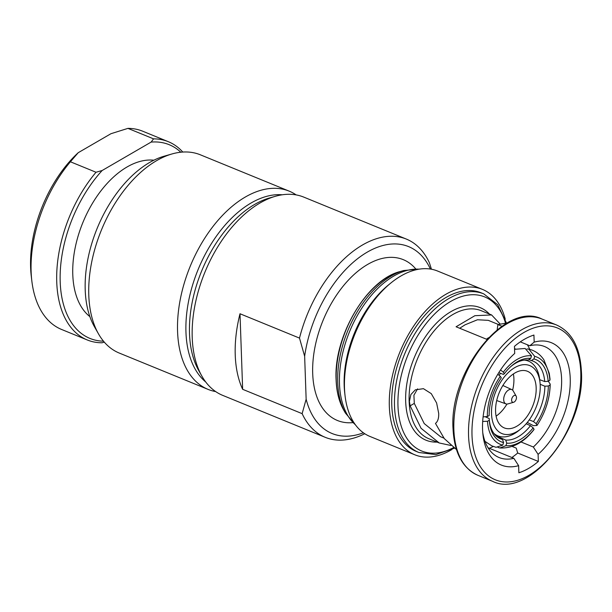 <?xml version="1.0" encoding="UTF-8"?>
<svg xmlns="http://www.w3.org/2000/svg" width="612" height="612" viewBox="0 0 612 612"><rect width="100%" height="100%" fill="white"/><g stroke="black" fill="none" stroke-linecap="round" stroke-linejoin="round"><path stroke-width="0.92" d="M31.809 280.74L31.25 275.989A100.98 59.494 -67.7 0 1 30.6 267.329A100.98 59.494 -67.7 0 1 78.229 152.694L70.395 161.775A107.1 63.105 112.3 0 0 31.12 271.56A107.1 63.105 112.3 0 0 31.809 280.74A107.1 63.105 112.3 0 0 61.59 329.463L87.218 339.943A107.1 63.105 112.3 0 0 101.982 342.781L104.308 342.146M70.395 161.775L96.023 172.255A107.1 63.105 112.3 0 0 56.748 282.048A107.1 63.105 112.3 0 0 87.218 339.943M153.872 160.206A85.68 50.482 112.3 0 0 72.782 274.551A85.68 50.482 112.3 0 0 89.88 316.618M180.815 152.22A104.652 61.659 112.3 0 0 151.118 142.091L153.566 138.863A107.1 63.105 112.3 0 1 168.331 141.701A107.1 63.105 112.3 0 1 182.789 152.051M516.146 396.109L513.223 390.961A7.711 4.544 112.3 0 0 511.831 389.615A7.711 4.544 112.3 0 0 506.384 391.932A7.711 4.544 112.3 0 0 503.691 399.674A7.711 4.544 112.3 0 0 505.994 403.889A7.711 4.544 112.3 0 0 507.929 403.905L513.621 402.275A3.672 2.165 112.3 0 0 516.474 397.44A3.672 2.165 112.3 0 0 516.146 396.109A3.672 2.165 112.3 0 0 513.346 396.086A3.672 2.165 112.3 0 0 511.609 400.263A3.672 2.165 112.3 0 0 513.621 402.275M491.52 413.735A36.72 21.634 -67.7 0 1 513.529 368.378A36.72 21.634 -67.7 0 1 539.991 382.316A36.72 21.634 -67.7 0 1 540.22 385.468A36.72 21.634 -67.7 0 1 520.957 428.828A36.72 21.634 -67.7 0 1 491.52 413.735M499.063 375.248A40.392 23.799 -67.7 0 1 500.562 373.328M524.354 360.093A40.392 23.799 -67.7 0 1 528.416 361.095A40.392 23.799 -67.7 0 1 539.654 379.463L539.991 382.316M513.376 373.947A30.6 18.031 -67.7 0 1 513.904 378.713A30.6 18.031 -67.7 0 1 512.627 390.165M506.95 404.05A30.6 18.031 -67.7 0 1 496.11 416.145M536.166 387.824A30.6 18.031 -67.7 0 1 525.7 418.271A30.6 18.031 -67.7 0 1 504.288 427.918A30.6 18.031 -67.7 0 1 495.575 411.379A30.6 18.031 -67.7 0 1 506.048 380.932A30.6 18.031 -67.7 0 1 527.46 371.277A30.6 18.031 -67.7 0 1 536.166 387.824M459.711 328.262L465.051 324.819L477.459 319.762L488.277 320.344L498.313 324.452M507.478 322.876L497.885 324.597L497.166 329.807M498.788 372.654L503.424 374.414L504.334 373.718A43.024 25.888 -69.2 0 1 511.242 366.183A43.024 25.888 -69.2 0 1 517.293 361.769A43.024 25.888 -69.2 0 1 530.734 358.395L528.194 360.032A40.576 24.411 110.8 0 0 515.587 363.222A40.576 24.411 110.8 0 0 510.553 366.802M505.26 319.212A89.352 52.647 112.3 0 0 482.424 289.377L437.58 271.032A89.352 52.647 112.3 0 0 391.366 282.599L389.125 284.404A85.68 50.482 112.3 0 0 344.173 385.583A85.68 50.482 112.3 0 0 344.724 392.927L345.061 395.78A89.352 52.647 112.3 0 0 369.908 436.425L414.76 454.77A89.352 52.647 112.3 0 0 451.954 449.499M391.366 282.599A89.352 52.647 112.3 0 0 344.487 388.115A89.352 52.647 112.3 0 0 345.061 395.78M482.424 289.377A89.352 52.647 112.3 0 0 419.901 317.567A89.352 52.647 112.3 0 0 389.339 406.467A89.352 52.647 112.3 0 0 414.76 454.77M391.772 405.052A85.68 50.482 112.3 0 0 416.152 451.373L418.899 452.498A85.68 50.482 -67.7 0 1 394.518 406.177A85.68 50.482 -67.7 0 1 423.833 320.925A85.68 50.482 -67.7 0 1 483.786 293.898L481.04 292.773A85.68 50.482 112.3 0 0 421.087 319.801A85.68 50.482 112.3 0 0 391.772 405.052M512.137 446.439L516.222 448.106L517.714 453.01A74.052 43.628 -67.7 0 1 511.862 457.508M450.868 445.475L439.232 442.966L421.056 428.285L410.147 405.825L409.413 401.426L410.889 394.541L415.326 389.844L423.435 388.674L431.276 393.646L436.624 402.994L438.705 413.414C438.865 418.264 437.787 421.599 435.469 423.405L444.297 438.605L456.437 449.514M439.232 442.966L428.813 438.705A69.156 40.744 112.3 0 1 409.137 401.319A69.156 40.744 112.3 0 1 432.799 332.507A69.156 40.744 112.3 0 1 481.185 310.689L491.604 314.95L474.889 315.693L456.07 326.77L486.93 339.392M491.604 314.95L500.05 323.932M501.955 326.265L497.885 324.597M517.714 453.01L538.346 461.456L538.101 454.364A66.096 38.946 112.3 0 0 570.231 378.468A66.096 38.946 112.3 0 0 534.177 342.139L533.932 335.055A74.052 43.628 112.3 0 0 514.447 346.361L514.7 353.445A66.096 38.946 112.3 0 0 482.562 429.349A66.096 38.946 112.3 0 0 482.99 435.01A66.096 38.946 112.3 0 0 518.616 465.671L513.851 458.319A59.976 35.335 112.3 0 1 499.109 457.539A59.976 35.335 112.3 0 1 482.746 432.546M488.055 447.77L513.851 458.319M296.154 194.907A107.1 63.105 112.3 0 0 289.147 191.128L200.361 154.805A107.1 63.105 112.3 0 0 172.003 153.956L164.039 156.236A101.447 59.769 112.3 0 0 85.213 289.981A101.447 59.769 112.3 0 0 94.355 326.571L98.44 333.777A107.1 63.105 112.3 0 0 119.256 353.055L208.042 389.377A107.1 63.105 112.3 0 0 215.684 391.588M172.003 153.956A107.1 63.105 112.3 0 0 88.786 295.152A107.1 63.105 112.3 0 0 98.44 333.777M289.147 191.128A107.1 63.105 112.3 0 0 214.208 224.91A107.1 63.105 112.3 0 0 177.572 331.475A107.1 63.105 112.3 0 0 208.042 389.377M282.285 194.784A102.816 60.58 112.3 0 0 185.956 332.094A102.816 60.58 112.3 0 0 205.708 381.957M431.445 269.226L429.379 262.716A107.1 63.105 112.3 0 0 406.314 239.062L303.797 197.118A107.1 63.105 112.3 0 0 275.438 196.276L269.402 198.005A102.816 60.58 112.3 0 0 189.506 333.548A102.816 60.58 112.3 0 0 198.778 370.627L201.868 376.097A107.1 63.105 112.3 0 0 222.692 395.367L325.202 437.312A107.1 63.105 112.3 0 0 364.767 433.74M275.438 196.276A107.1 63.105 112.3 0 0 192.214 337.464A107.1 63.105 112.3 0 0 201.868 376.097M242.643 389.308L240.003 313.757A107.1 63.105 112.3 0 0 235.238 355.067A107.1 63.105 112.3 0 0 242.643 389.308L302.137 413.651A107.1 63.105 112.3 0 0 325.202 437.312M415.663 268.821A86.904 51.201 112.3 0 0 350.209 278.231A86.904 51.201 112.3 0 0 312.701 373.511A86.904 51.201 112.3 0 0 352.734 422.64M488.491 337.74A62.906 37.064 112.3 0 0 486.464 339.201M489.271 448.267A62.906 37.064 112.3 0 0 493.303 446.477M529.724 349.33A59.976 35.335 112.3 0 0 527.376 344.755M406.314 239.062A107.1 63.105 112.3 0 0 299.498 338.099L304.646 356.268A100.98 59.494 112.3 0 1 361.654 255.701A100.98 59.494 112.3 0 1 430.389 269.05M240.003 313.757L299.498 338.099M363.39 432.799A100.98 59.494 112.3 0 1 306.145 399.231L304.646 356.268M306.145 399.231L302.137 413.651M443.929 438.131L440.64 436.784L424.215 423.573L414.301 403.407L413.911 395.237L417.568 388.857M520.299 341.863L529.793 345.749A59.976 35.335 112.3 0 1 544.527 346.522A59.976 35.335 112.3 0 1 561.15 389.936A59.976 35.335 112.3 0 1 533.327 447.012L538.101 454.364M520.973 441.956L533.327 447.012M534.177 342.139L529.793 345.749M518.616 465.671L518.861 472.762A74.052 43.628 112.3 0 0 538.346 461.456M533.473 421.569A40.576 23.057 112 0 0 544.879 386.21L548.329 386.004A43.024 24.449 -68 0 1 536.181 423.68L533.473 421.569L529.273 419.87M527.299 422.456L533.419 425.661L536.961 425.478L536.181 423.68M537.099 425.179A45.716 25.979 112 0 0 550.073 384.948L550.219 384.122L548.283 381.23M548.329 386.004L550.073 384.948M514.554 349.33L525.119 348.457L531.514 355.824L530.734 358.395M531.514 355.824A45.716 27.502 110.8 0 0 503.324 372.18L500.524 369.954M504.334 373.718L503.324 372.18M489.286 419.687A40.576 24.22 114 0 0 500.241 438.705A40.576 24.22 114 0 0 502.567 439.508L503.577 442.606A43.024 25.681 -66 0 1 489.371 420.926A43.024 25.681 -66 0 1 489.325 420.253L489.202 418.524L485.347 416.818M482.684 421.461L487.496 421.27L489.325 420.253M487.496 421.27A45.716 27.295 114 0 0 502.704 445.138L496.041 447.303L491.734 445.834L484.979 441.351M503.577 442.606L502.704 445.138M487.328 416.565L489.164 415.548A43.024 26.232 -67.5 0 1 501.312 377.872L500.302 376.334A45.716 27.869 112.5 0 0 487.328 416.565L483.098 416.864M497.801 374.253L500.302 376.334M544.718 381.559A40.576 23.577 110.6 0 0 532.853 361.049A40.576 23.577 110.6 0 0 531.346 360.583L533.916 358.946A43.024 24.993 -69.4 0 1 548.168 381.299L544.718 381.559L539.677 379.67M549.905 380.243A45.716 26.561 110.6 0 0 534.697 356.375L528.852 349.108L531.874 350.026C536.793 351.954 540.786 355.205 543.861 359.78L549.247 373.289L550.05 379.249L549.905 380.243L548.168 381.299M533.916 358.946L534.697 356.375M528.852 349.108L526.932 348.955M505.719 440.051A40.576 23.386 113.7 0 0 530.489 425.677L533.159 427.834A43.024 24.794 -66.3 0 1 506.759 443.157L505.719 440.051L495.888 435.736M497.984 447.448L499.92 447.969L505.894 445.689L506.759 443.157M505.894 445.689A45.716 26.347 113.7 0 0 534.077 429.333L533.909 429.67C523.895 442.453 512.565 448.55 499.92 447.969M533.159 427.834L534.077 429.333M540.167 384.305L544.879 386.21M498.084 437.511L502.567 439.508M514.531 348.809L515.365 349.123M528.822 359.634L531.346 360.583M526.175 423.779L530.489 425.677M520.957 428.828L518.724 430.626A40.392 23.799 -67.7 0 1 497.831 435.859A40.392 23.799 -67.7 0 1 493.915 433.457M486.586 417.369A40.392 23.799 -67.7 0 1 486.509 416.696M168.331 141.701L142.695 131.213A107.1 63.105 112.3 0 0 127.939 128.375L153.566 138.863M127.939 128.375L110.956 133.707L78.229 152.694M103.497 341.19A104.652 61.659 112.3 0 1 60.129 278.621A104.652 61.659 112.3 0 1 102.135 170.519L151.118 142.091M102.135 170.519L96.023 172.255M336.233 380.228A82.482 48.6 112.3 0 0 343.661 409.979C339.063 401.755 336.546 391.718 336.103 379.876C333.479 336.309 366.886 279.562 400.325 271.491A82.482 48.6 112.3 0 0 336.233 380.228M400.325 271.491L403.675 270.535A84.861 50 112.3 0 0 337.732 382.408A84.861 50 112.3 0 0 345.382 413.016L355.802 425.309M419.006 269.173A85.68 50.482 112.3 0 0 339.476 383.663A85.68 50.482 112.3 0 0 355.365 424.728M472.013 435.469A82.008 48.317 112.3 0 0 528.89 475.317A82.008 48.317 112.3 0 0 580.788 372.341A82.008 48.317 112.3 0 0 523.903 332.5A82.008 48.317 112.3 0 0 472.013 435.469M477.896 475.31L492.591 481.323A84.456 49.763 -67.7 0 1 468.555 435.668A84.456 49.763 -67.7 0 1 497.449 351.632A84.456 49.763 -67.7 0 1 556.545 324.987L541.857 318.982A84.456 49.763 112.3 0 0 482.761 345.619A84.456 49.763 112.3 0 0 453.867 429.655A84.456 49.763 112.3 0 0 477.896 475.31C462.557 468.279 454.272 452.773 453.041 428.798C448.902 371.614 505.374 300.607 541.857 318.982M437.106 442.094A71.604 42.19 -67.7 0 1 405.687 401.51A71.604 42.19 -67.7 0 1 435.821 323.794A71.604 42.19 -67.7 0 1 489.478 314.086M505.466 322.952A83.232 49.036 112.3 0 0 442.881 306.711A83.232 49.036 112.3 0 0 397.976 405.986A83.232 49.036 112.3 0 0 453.568 447.609M414.301 403.407L410.147 405.825M505.994 403.889L496.707 400.546M528.416 361.095L525.693 359.978M343.661 409.979L345.382 413.016M492.591 481.323C529.066 499.698 585.539 428.698 581.4 371.507C580.168 347.532 571.891 332.025 556.545 324.987M418.899 452.498L435.912 454.601L454.395 448.191M506.376 322.891L497.678 304.684L483.786 293.898M403.675 270.535L419.725 269.066M550.219 384.122C549.874 398.718 545.453 412.503 536.961 425.478M514.531 348.679L515.572 349.07M497.831 435.859L494.848 434.642M511.831 389.615L502.865 385.491"/></g></svg>
